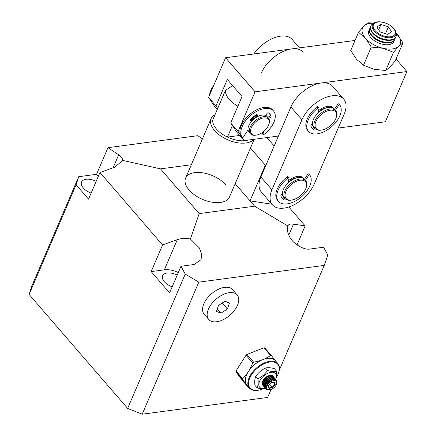 <?xml version="1.0" encoding="UTF-8"?>
<svg xmlns="http://www.w3.org/2000/svg" width="436" height="436" viewBox="0 0 436 436"><rect width="100%" height="100%" fill="white"/><g stroke="black" fill="none" stroke-linecap="round" stroke-linejoin="round"><path stroke-width="0.65" d="M172.176 286.844A11.946 6.436 -156.8 0 1 164.334 281.716A11.946 6.436 -156.8 0 1 162.595 275.775A11.946 6.436 -156.8 0 1 177.218 275.078M91.135 193.099A11.946 6.436 -156.8 0 1 83.292 187.971A11.946 6.436 -156.8 0 1 81.559 182.03A11.946 6.436 -156.8 0 1 96.182 181.332M191.344 164.748L160.502 168.863L199.181 213.607L254.629 206.201L287.913 226.001C286.91 229.134 287.433 232.65 289.482 236.552C292.698 243.653 304.192 250.493 310.377 248.983L323.583 247.223L327.812 255.027L324.231 265.399L198.811 282.147L185.229 274.07L181 266.26L169.582 292.894L151.167 271.59L162.579 244.956L99.958 172.514L88.541 199.148L76.109 184.771L78.709 176.7L96.53 174.318L107.943 147.684L197.721 135.694L202.451 138.833M226.05 185.066A23.887 12.873 23.2 0 0 203.29 172.901A23.887 12.873 23.2 0 0 185.611 178.122A23.887 12.873 23.2 0 0 189.082 190.003A23.887 12.873 23.2 0 0 211.847 202.162A23.887 12.873 23.2 0 0 229.527 196.941L254.243 139.275M271.039 389.495L267.633 397.452L142.212 414.2L127.644 408.423L29.108 294.436L31.703 286.365L78.709 176.7M29.108 294.436L76.109 184.771M127.644 408.423L185.229 274.07M142.212 414.2L198.811 282.147M279.247 370.344L324.231 265.399M288.801 206.986L305.162 225.913L297.02 244.918M96.53 174.318L98.307 176.373M160.502 168.863L122.391 160.344C122.794 158.606 121.557 156.758 118.674 154.796L107.943 147.684M122.391 160.344L122.173 160.911L114.679 167.211L99.958 172.514M199.181 213.607L190.407 239.021C185.747 238.034 181.376 238.241 177.299 239.653L162.579 244.956M177.299 239.653L164.367 269.824L151.167 271.59M164.367 269.824A17.064 9.194 -156.8 0 1 178.308 272.533M190.407 239.021L199.366 247.931L201.655 254.161L201.067 259.654L194.2 264.499L181 266.26M288.774 235.108L293.477 224.137L305.162 225.913M254.629 206.201L235.195 183.714L250.024 200.876L271.862 204.195M293.477 224.137C290.311 223.695 288.458 224.317 287.913 226.001L288.022 225.695M266.26 164.448L265.317 165.2L250.024 200.876M250.482 148.044L265.317 165.2M266.892 137.585L274.168 146M253.856 139.324A23.887 12.873 -156.8 0 1 245.942 142.986A23.887 12.873 -156.8 0 1 220.431 135.732A23.887 12.873 -156.8 0 1 211.095 118.663A23.887 12.873 -156.8 0 1 215.019 114.684M248.013 140.103A22.182 11.952 -156.8 0 1 245.588 140.599A22.182 11.952 -156.8 0 1 227.456 137.084A22.182 11.952 -156.8 0 1 212.724 120.036L225.466 90.306L232.655 85.663M237.903 106.171A22.182 11.952 -156.8 0 1 229.2 99.315A22.182 11.952 -156.8 0 1 225.466 90.306M239.642 135.454L227.456 137.084L232.41 125.524M248.602 131.618A11.946 6.747 -40.8 0 1 248.095 131.127A11.946 6.747 -40.8 0 1 247.648 130.495A11.946 6.747 -40.8 0 0 248.095 131.127A11.946 6.747 -40.8 0 0 248.602 131.618M250.749 120.156A11.946 6.747 -40.8 0 1 256.488 115.622A11.946 6.747 -40.8 0 0 250.749 120.156M265.704 115.055A11.946 6.747 -40.8 0 1 266.167 115.507A11.946 6.747 -40.8 0 1 266.576 116.08A11.946 6.747 -40.8 0 0 266.167 115.507A11.946 6.747 -40.8 0 0 265.704 115.055M338.216 128.059L385.375 121.764L406.892 71.553L255.071 91.827L238.078 131.465L244.111 140.626L278.435 136.043M238.078 131.465L230.709 122.947L236.743 132.103L244.111 140.626M230.709 122.947L242.04 96.52L227.303 79.472L215.978 105.899L208.61 97.381L214.643 106.537L217.226 109.529M208.61 97.381L225.597 57.737L255.071 91.827M225.597 57.737L355.035 40.455M396.041 59.002L406.892 71.553M217.678 108.482L215.978 105.899M303.205 52.211A27.305 15.418 139.2 0 0 281.988 52.02A27.305 15.418 139.2 0 0 261.426 72.888M299.456 47.878L292.153 39.425A27.305 15.418 139.2 0 0 253.828 53.971M256.581 135.046L255.867 135.171A11.946 6.747 -40.8 0 1 255.469 135.231A11.946 6.747 -40.8 0 1 250.395 133.792L249.016 132.195A11.946 6.747 -40.8 0 1 250.771 122.32A11.946 6.747 -40.8 0 1 262.014 115.131A11.946 6.747 -40.8 0 1 267.088 116.57L268.467 118.167A11.946 6.747 -40.8 0 1 269.039 123.78L268.816 124.467A11.091 6.262 -40.8 0 1 256.581 135.046A11.091 6.262 -40.8 0 1 256.21 135.1A11.091 6.262 -40.8 0 1 251.31 127.661A11.091 6.262 -40.8 0 1 263.573 117.927A11.091 6.262 -40.8 0 1 268.816 124.467M250.395 133.792A11.946 6.747 -40.8 0 1 252.15 123.917A11.946 6.747 -40.8 0 1 263.399 116.734A11.946 6.747 -40.8 0 1 268.467 118.167M251.55 120.734A10.241 5.782 -40.8 0 1 256.869 116.576M297.586 176.395A13.652 7.712 -40.8 0 1 303.38 178.041A13.652 7.712 -40.8 0 1 303.799 178.607A13.652 7.712 -40.8 0 0 303.38 178.041L303.38 178.041A13.652 7.712 -40.8 0 0 288.528 180.7A13.652 7.712 -40.8 0 1 297.586 176.395M297.303 177.681A11.946 6.747 139.2 0 0 297.02 177.719A11.946 6.747 139.2 0 0 288.234 182.226M291.995 200.004L291.281 200.129A13.652 7.712 -40.8 0 1 290.828 200.2A13.652 7.712 -40.8 0 1 285.03 198.554A13.652 7.712 -40.8 0 1 287.035 187.267A13.652 7.712 -40.8 0 1 299.886 179.06A13.652 7.712 -40.8 0 1 305.685 180.7A13.652 7.712 -40.8 0 1 306.339 187.109L306.11 187.802A12.797 7.227 -40.8 0 1 291.995 200.004A12.797 7.227 -40.8 0 1 291.57 200.07A12.797 7.227 -40.8 0 1 285.918 191.486A12.797 7.227 -40.8 0 1 300.066 180.253A12.797 7.227 -40.8 0 1 306.11 187.802M305.685 180.7L304.301 179.103A13.652 7.712 139.2 0 0 298.507 177.463A13.652 7.712 139.2 0 0 285.651 185.671A13.652 7.712 139.2 0 0 283.651 196.958L285.03 198.554M283.231 196.391A13.652 7.712 -40.8 0 1 282.73 195.895A13.652 7.712 -40.8 0 1 281.901 194.478A13.652 7.712 -40.8 0 0 282.73 195.895A13.652 7.712 -40.8 0 0 283.231 196.391M313.244 126.358A13.652 7.712 -40.8 0 1 312.743 125.862A13.652 7.712 -40.8 0 1 311.914 124.445A13.652 7.712 -40.8 0 0 312.743 125.862L312.743 125.862A13.652 7.712 -40.8 0 0 313.244 126.358M271.933 189.785A27.305 15.418 139.2 0 0 272.402 204.822A27.305 15.418 139.2 0 0 293.619 205.007A27.305 15.418 139.2 0 0 314.176 184.145L344.195 114.118A27.305 15.418 139.2 0 0 343.721 99.081A27.305 15.418 139.2 0 0 322.504 98.896A27.305 15.418 139.2 0 0 301.946 119.758L271.933 189.785L260.881 177.005A27.305 15.418 139.2 0 0 261.349 192.036L272.402 204.822M318.542 110.673A13.652 7.712 -40.8 0 1 333.398 108.008A13.652 7.712 -40.8 0 1 333.812 108.58A13.652 7.712 -40.8 0 0 333.398 108.008A13.652 7.712 -40.8 0 0 327.6 106.368A13.652 7.712 -40.8 0 0 318.542 110.673M260.881 177.005L290.894 106.973L301.946 119.758M343.721 99.081L332.673 86.301A27.305 15.418 139.2 0 0 311.457 86.11A27.305 15.418 139.2 0 0 290.894 106.973M213.831 85.194A20.476 11.565 139.2 0 0 210.899 90.279A20.476 11.565 139.2 0 0 209.563 95.152M210.081 99.61A20.476 11.565 139.2 0 0 210.937 101.163A0.856 0.48 139.2 0 0 210.948 101.179A0.856 0.48 139.2 0 0 210.964 101.196M282.512 194.151L281.542 194.669A0.856 0.48 139.2 0 0 280.931 195.301A0.856 0.48 139.2 0 0 280.882 195.628A15.691 8.862 139.2 0 0 282.108 198.293A15.691 8.862 139.2 0 0 283.373 199.35A0.856 0.48 139.2 0 0 284.414 198.952L284.893 198.402M288.964 177.79L288.043 176.727A0.856 0.48 139.2 0 0 287.155 176.863A20.476 11.565 139.2 0 0 277.214 189.082A20.476 11.565 139.2 0 0 277.563 200.358L278.484 201.421A20.476 11.565 -40.8 0 1 278.135 190.145A20.476 11.565 -40.8 0 1 288.076 177.926A0.856 0.48 -40.8 0 1 288.964 177.79A0.856 0.48 -40.8 0 1 289.03 178.106L288.092 182.962M305.396 180.368L308.552 175.512A0.856 0.48 -40.8 0 1 309.773 175.027A0.856 0.48 -40.8 0 1 309.789 175.043A20.476 11.565 -40.8 0 1 309.816 185.916A20.476 11.565 -40.8 0 1 294.398 201.563A20.476 11.565 -40.8 0 1 278.484 201.421M281.683 197.726A15.691 8.862 139.2 0 0 282.457 198.282A0.856 0.48 139.2 0 0 283.493 197.89L283.972 197.334M309.756 175.01L308.868 173.975A0.856 0.48 139.2 0 0 308.852 173.959A0.856 0.48 139.2 0 0 307.631 174.449L308.552 175.512M304.475 179.3L307.631 174.449M251.67 121.219L250.144 120.461A0.856 0.48 -40.8 0 1 250.051 120.391A0.856 0.48 -40.8 0 1 250.035 119.922A0.856 0.48 -40.8 0 1 250.275 119.573A15.691 8.862 -40.8 0 1 256.455 114.695A0.856 0.48 -40.8 0 1 257.185 114.663A0.856 0.48 -40.8 0 1 257.256 114.842L257.409 116.69M248.04 129.895L243.479 136.909A0.856 0.48 -40.8 0 1 242.263 137.4A20.476 11.565 -40.8 0 1 242.209 126.5A20.476 11.565 -40.8 0 1 257.627 110.848A20.476 11.565 -40.8 0 1 273.541 110.989A20.476 11.565 -40.8 0 1 273.895 122.265A20.476 11.565 -40.8 0 1 263.971 134.468A0.856 0.48 -40.8 0 1 263.082 134.61A0.856 0.48 -40.8 0 1 263.017 134.293L262.096 133.225A0.856 0.48 139.2 0 0 262.161 133.541L263.082 134.61M273.541 110.989L272.62 109.927A20.476 11.565 139.2 0 0 256.706 109.785A20.476 11.565 139.2 0 0 241.288 125.432A20.476 11.565 139.2 0 0 241.326 136.315A0.856 0.48 139.2 0 0 241.342 136.332A0.856 0.48 139.2 0 0 241.353 136.348M269.421 113.622A15.691 8.862 -40.8 0 1 270.151 115.36A0.856 0.48 -40.8 0 1 269.524 116.325L267.742 117.328M256.417 114.717L256.537 116.194A0.856 0.48 139.2 0 0 256.608 116.374A0.856 0.48 139.2 0 0 256.777 116.472M251.37 120.559A0.856 0.48 139.2 0 0 251.316 120.461A0.856 0.48 139.2 0 0 251.223 120.391L250.084 119.824M262.21 132.62L262.096 133.225M265.404 115.42L267.17 113.273A0.856 0.48 -40.8 0 1 268.211 112.826A15.691 8.862 -40.8 0 1 269.917 114.123A15.691 8.862 -40.8 0 1 271.072 116.428A0.856 0.48 -40.8 0 1 270.44 117.388L268.652 118.401M241.342 136.332L242.263 137.4A0.856 0.48 -40.8 0 1 242.247 137.384L241.326 136.315M263.524 131.645L263.017 134.293M312.53 124.118L311.555 124.642A0.856 0.48 139.2 0 0 310.95 125.274A0.856 0.48 139.2 0 0 310.895 125.601A15.691 8.862 139.2 0 0 312.122 128.26A15.691 8.862 139.2 0 0 313.391 129.318A0.856 0.48 139.2 0 0 314.427 128.925L314.912 128.375M318.978 107.763L318.057 106.7A0.856 0.48 139.2 0 0 317.168 106.836A20.476 11.565 139.2 0 0 307.227 119.055A20.476 11.565 139.2 0 0 307.576 130.326L308.497 131.394A20.476 11.565 -40.8 0 1 308.148 120.118A20.476 11.565 -40.8 0 1 318.089 107.899A0.856 0.48 -40.8 0 1 318.978 107.763A0.856 0.48 -40.8 0 1 319.043 108.079L318.106 112.929M335.409 110.335L338.57 105.485A0.856 0.48 -40.8 0 1 339.786 104.994A0.856 0.48 -40.8 0 1 339.802 105.011A20.476 11.565 -40.8 0 1 339.835 115.889A20.476 11.565 -40.8 0 1 324.411 131.536A20.476 11.565 -40.8 0 1 308.497 131.394M311.696 127.699A15.691 8.862 139.2 0 0 312.47 128.255A0.856 0.48 139.2 0 0 313.506 127.857L313.991 127.307M339.775 104.978L338.881 103.948A0.856 0.48 139.2 0 0 338.865 103.931A0.856 0.48 139.2 0 0 337.649 104.417L338.57 105.485M334.488 109.273L337.649 104.417M327.322 107.654A11.946 6.747 139.2 0 0 327.033 107.687A11.946 6.747 139.2 0 0 318.247 112.194M322.008 129.977L321.294 130.102A13.652 7.712 -40.8 0 1 320.842 130.173A13.652 7.712 -40.8 0 1 315.043 128.527A13.652 7.712 -40.8 0 1 317.048 117.24A13.652 7.712 -40.8 0 1 329.899 109.027A13.652 7.712 -40.8 0 1 335.698 110.673A13.652 7.712 -40.8 0 1 336.352 117.082L336.123 117.775A12.797 7.227 -40.8 0 1 322.008 129.977A12.797 7.227 -40.8 0 1 321.583 130.042A12.797 7.227 -40.8 0 1 315.931 121.453A12.797 7.227 -40.8 0 1 330.079 110.221A12.797 7.227 -40.8 0 1 336.123 117.775M335.698 110.673L334.319 109.076A13.652 7.712 139.2 0 0 328.521 107.43A13.652 7.712 139.2 0 0 315.669 115.644A13.652 7.712 139.2 0 0 313.664 126.931L315.043 128.527M369.303 29.926A13.652 7.352 23.2 0 0 373.603 40.128A13.652 7.352 23.2 0 0 383.822 44.51A13.652 7.352 23.2 0 0 388.727 44.668A13.652 7.352 23.2 0 0 394.177 40.586M369.292 29.997A13.62 7.336 23.2 0 0 373.608 40.134M383.816 44.51A13.62 7.336 23.2 0 0 388.705 44.663A13.62 7.336 23.2 0 0 394.133 40.646M395.959 32.705A20.476 11.031 -156.8 0 1 397.201 34.03A20.476 11.031 -156.8 0 1 398.853 46.156A20.476 11.031 -156.8 0 1 383.01 48.271A20.476 11.031 -156.8 0 1 365.515 38.259A20.476 11.031 -156.8 0 1 363.869 26.133A20.476 11.031 -156.8 0 1 373.783 23.201M373.957 23.07L367.989 22.797L363.869 26.133L358.528 32.297L365.515 38.259L371.292 47.055L383.01 48.271L393.512 52.32L398.853 46.156L402.973 42.826L395.959 32.673M393.512 52.32L385.724 70.496L389.844 67.166L395.185 61.002L402.973 42.826M371.292 47.055L363.499 65.231L356.512 59.269L350.74 50.472L358.528 32.297M363.499 65.231L374.006 69.28L385.724 70.496M394.226 29.343A11.772 6.344 23.2 0 0 379.38 21.958A11.772 6.344 23.2 0 0 374.268 29.474A11.772 6.344 23.2 0 0 389.114 36.853A11.772 6.344 23.2 0 0 394.226 29.343M394.787 29.713A12.622 6.802 23.2 0 0 378.862 21.8A12.622 6.802 23.2 0 0 373.385 29.855A12.622 6.802 23.2 0 0 376.917 33.468A12.622 6.802 23.2 0 0 386.361 37.518A12.622 6.802 23.2 0 0 394.787 29.713M373.467 23.457A13.652 7.352 23.2 0 0 370.905 25.888A13.652 7.352 23.2 0 0 371.875 31.343A13.652 7.352 23.2 0 0 389.097 39.905A13.652 7.352 23.2 0 0 395.997 36.646A13.652 7.352 23.2 0 0 395.986 33.109M370.905 25.888L370.676 26.416A13.652 7.352 23.2 0 0 371.652 31.872A13.652 7.352 23.2 0 0 375.467 35.779A13.652 7.352 23.2 0 0 385.686 40.161A13.652 7.352 23.2 0 0 388.868 40.434A13.652 7.352 23.2 0 0 395.768 37.174L395.997 36.646M370.382 27.501A13.652 7.352 23.2 0 0 369.804 28.454A13.652 7.352 23.2 0 0 370.774 33.91A13.652 7.352 23.2 0 0 387.996 42.472A13.652 7.352 23.2 0 0 394.896 39.213A13.652 7.352 23.2 0 0 395.19 38.128M369.804 28.454L369.575 28.983A13.652 7.352 23.2 0 0 370.551 34.439A13.652 7.352 23.2 0 0 374.366 38.346A13.652 7.352 23.2 0 0 384.585 42.728A13.652 7.352 23.2 0 0 387.768 43.001A13.652 7.352 23.2 0 0 394.673 39.741L394.896 39.213M391.664 31.861L387.506 34.395L380.088 31.937L376.829 26.95L380.988 24.421L388.405 26.874L391.664 31.861M388.405 26.874L385.473 33.719M378.688 29.79L380.988 24.421M376.917 33.468L377.2 33.681A11.772 6.344 23.2 0 0 386.013 37.458L386.361 37.518M375.467 35.779L376.099 36.248A11.772 6.344 23.2 0 0 384.912 40.025L385.686 40.161M374.366 38.346L374.998 38.82A11.772 6.344 23.2 0 0 383.811 42.597L384.585 42.728M238.018 303.87A18.77 10.6 -40.8 0 1 224.115 319.223A18.77 10.6 -40.8 0 1 208.757 319.49A18.77 10.6 -40.8 0 1 207.896 310.557A18.77 10.6 -40.8 0 1 221.804 295.205A18.77 10.6 -40.8 0 1 237.157 294.938A18.77 10.6 -40.8 0 1 238.018 303.87M237.157 294.938L232.552 289.613A18.77 10.6 139.2 0 0 217.199 289.88A18.77 10.6 139.2 0 0 203.296 305.233A18.77 10.6 139.2 0 0 204.152 314.16L208.757 319.49M216.474 311.429L220.948 313.206L227.429 308.993L229.44 302.998L224.965 301.222L218.485 305.434L216.474 311.429M222.24 302.993L227.429 308.993M220.948 313.206L217.297 308.982M275.416 360.746A18.77 10.6 139.2 0 0 275.35 360.67A18.77 10.6 139.2 0 0 262.804 359.635A18.77 10.6 139.2 0 0 248.367 371.619A18.77 10.6 139.2 0 0 246.716 384.928A18.77 10.6 139.2 0 0 246.885 385.141A18.77 10.6 139.2 0 0 246.95 385.217A18.77 10.6 139.2 0 0 247.016 385.293M278.664 372.567A18.77 10.6 139.2 0 0 278.735 372.36A18.77 10.6 139.2 0 0 277.901 363.624A18.77 10.6 139.2 0 0 277.836 363.548A18.77 10.6 139.2 0 0 256.771 367.744A18.77 10.6 139.2 0 0 249.37 388.018A18.77 10.6 139.2 0 0 249.436 388.095A18.77 10.6 139.2 0 0 258.03 390.258A18.77 10.6 139.2 0 0 258.243 390.22M262.881 388.852A18.258 10.311 -40.8 0 1 258.455 390.187A18.258 10.311 -40.8 0 1 250.035 388.007A18.258 10.311 -40.8 0 1 257.3 368.224A18.258 10.311 -40.8 0 1 277.786 364.273A18.258 10.311 -40.8 0 1 278.599 372.775A18.258 10.311 -40.8 0 1 276.631 376.971M247.801 386.203A18.912 10.682 139.2 0 1 247.506 385.969L245.92 383.887A18.912 10.682 139.2 0 1 247.223 373.412L249.512 369.821A18.912 10.682 139.2 0 1 260.87 360.392L264.739 358.877A18.912 10.682 139.2 0 1 274.794 359.923L275.47 360.812M274.794 359.923L271.508 355.694A21.331 12.045 -40.8 0 0 270.68 355.607L264.739 358.877M247.223 373.412L242.743 378.797A21.331 12.045 -40.8 0 0 242.634 379.663L245.92 383.887M260.87 360.392L253.714 362.251A21.331 12.045 -40.8 0 0 252.771 363.03L249.512 369.821M247.506 385.969L249.572 388.787A21.331 12.045 -40.8 0 0 250.226 388.858M270.68 355.607L263.916 347.792A21.331 12.045 139.2 0 1 264.75 347.879L271.508 355.694M263.916 347.792L246.956 354.435L253.714 362.251M252.771 363.03L246.013 355.215L235.985 370.976L242.743 378.797M242.634 379.663L235.876 371.843L242.814 380.966L249.572 388.787M246.013 355.215A21.331 12.045 -40.8 0 1 246.956 354.435M235.876 371.843A21.331 12.045 -40.8 0 1 235.985 370.976M264.598 380.574L264.941 380.388M268.543 377.271L268.761 376.977M262.379 384.803L262.706 385.119M273.421 376.78L272.854 376.05C270.156 372.142 259.278 381.718 262.941 385.457L262.995 385.511M273.187 376.437C270.489 372.524 259.611 382.1 263.273 385.838L263.627 386.182M274.342 377.849L273.775 377.113C271.078 373.205 260.199 382.781 263.862 386.519L263.916 386.579M274.108 377.5C271.41 373.587 260.532 383.168 264.194 386.906L264.548 387.244M275.508 379.751L275.372 379.157M275.263 378.911L274.696 378.181C271.999 374.268 261.12 383.844 264.783 387.582L264.837 387.642M275.029 378.562C272.331 374.655 261.453 384.23 265.115 387.969L265.47 388.313M276.271 380.176L275.617 379.244C272.92 375.336 262.036 384.912 265.704 388.65L265.758 388.71M275.95 379.631C273.252 375.718 262.374 385.299 266.036 389.032L265.731 388.678M266.036 389.032L267.377 389.877L269.639 389.844M266.827 388.945L266.173 387.059L267.731 383.255L271.35 380.257L274.239 379.603M265.35 385.162L266.81 382.192L270.429 379.189L272.767 378.524M274.293 378.846L274.996 379.631M264.429 384.094L265.889 381.124L269.508 378.126L271.846 377.462M274.2 378.933L274.266 379.603M263.507 383.031L264.968 380.061L268.587 377.058L270.925 376.393M262.586 381.969L264.047 378.993L265.093 377.827M267.377 389.877A6.823 3.853 139.2 0 0 269.241 389.915A6.823 3.853 139.2 0 0 269.35 389.893M276.544 384.094A5.973 3.374 -40.8 0 1 269.955 389.789A5.973 3.374 -40.8 0 1 267.203 389.076A5.973 3.374 -40.8 0 1 269.579 382.606A5.973 3.374 -40.8 0 1 276.277 381.315A5.973 3.374 -40.8 0 1 276.544 384.094L276.767 383.402A6.823 3.853 139.2 0 0 277.018 382.176L276.446 380.339C273.775 376.671 263.426 385.642 266.936 389.076L269.873 389.8M273.884 378.83L275.078 379.647M274.353 378.998L274.457 379.598M273.536 378.851L273.416 379.614M272.538 387.653L275.225 384.41L274.424 381.947L270.941 382.737L268.26 385.98L269.056 388.443L272.538 387.653L272.282 387.217L274.724 384.269L274.004 382.045M275.225 384.41L272.996 382.274M269.056 388.443L269.116 387.931L272.282 387.217L269.704 384.236M268.418 385.789L269.116 387.931M270.745 378.268L271.247 378.846M271.666 379.336L272.168 379.914M265.361 383.102L265.617 383.887M262.717 383.173A5.673 3.205 139.2 0 0 263.072 383.838A5.673 3.205 139.2 0 0 263.273 384.045M272.484 379.805A6.355 3.586 139.2 0 0 272.783 378.977M275.966 379.647L276.593 371.227C274.342 371.826 271.383 371.608 267.709 370.584L263.382 375.363L257.981 378.906C258.401 382.699 258.117 385.691 257.131 387.877C260.783 388.901 263.747 389.119 266.015 388.52M265.382 388.242A10.453 5.902 -40.8 0 1 258.837 385.233A10.453 5.902 -40.8 0 1 263.813 375.87A10.453 5.902 -40.8 0 1 273.694 372.448A10.453 5.902 -40.8 0 1 275.683 379.32M268.685 375.712A6.355 3.586 139.2 0 0 262.314 383.593M267.328 376.377A5.673 3.205 139.2 0 0 262.701 381.642M257.981 378.906L255.763 376.344C254.777 378.524 254.493 381.516 254.913 385.315L257.131 387.877M267.709 370.584L265.497 368.022C261.54 369.984 258.292 372.758 255.763 376.344M276.593 371.227L274.38 368.665C270.707 367.635 267.748 367.417 265.497 368.022M118.674 154.796L113.109 167.778M287.155 176.863L288.076 177.926M284.414 198.952L283.493 197.89M283.373 199.35L282.457 198.282M269.524 116.325L270.44 117.388M270.151 115.36L271.072 116.428M257.109 116.853L256.537 116.194M257.017 114.564L257.256 114.842M251.223 120.391L251.812 121.066M317.168 106.836L318.089 107.899M314.427 128.925L313.506 127.857M313.391 129.318L312.47 128.255M185.611 178.122L211.095 118.663M308.852 173.959L309.773 175.027M257.049 116.886L256.608 116.374M251.823 121.05L251.316 120.461M338.865 103.931L339.786 104.994M275.35 360.67L277.836 363.548M278.599 372.775L278.735 372.36M258.455 390.187L258.03 390.258M246.95 385.217L249.436 388.095M262.968 385.484L263.3 385.871M263.889 386.547L264.221 386.934M264.81 387.615L265.143 387.996"/></g></svg>

